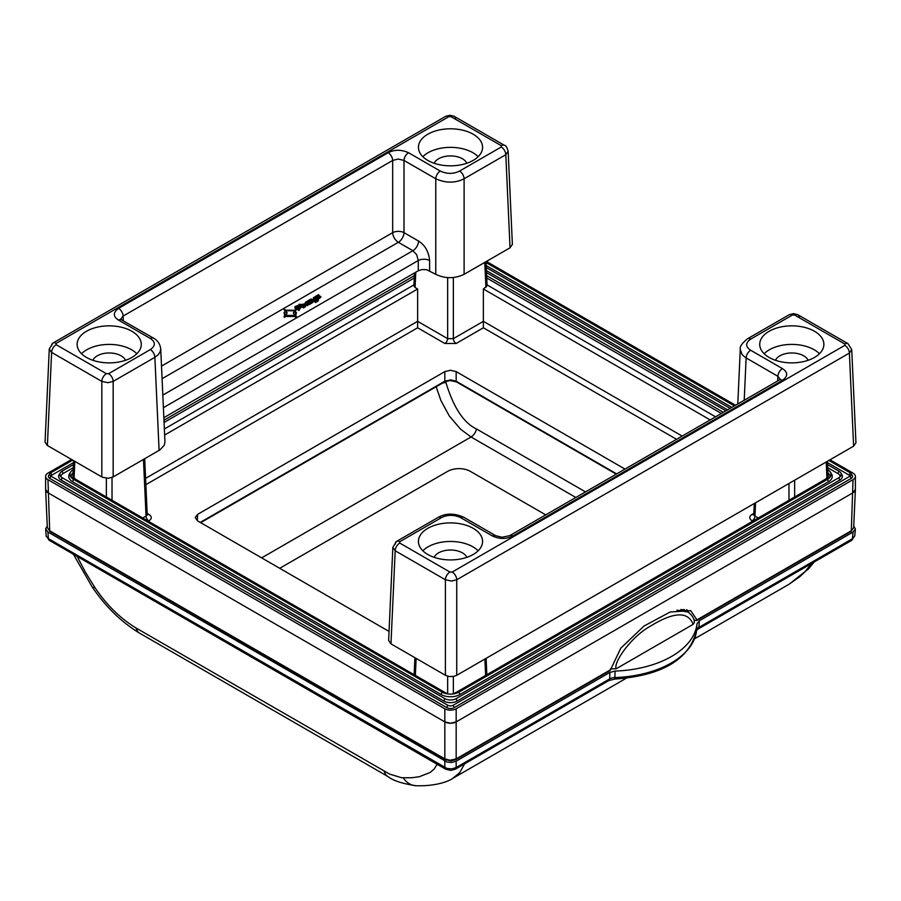 <?xml version="1.0" encoding="UTF-8"?>
<svg xmlns="http://www.w3.org/2000/svg" width="901" height="901" viewBox="0 0 901 901"><rect width="100%" height="100%" fill="white"/><g stroke="black" fill="none" stroke-linecap="round" stroke-linejoin="round"><path stroke-width="1.35" d="M811.497 563.564L804.773 572.011L799.784 576.719L789.085 584.22M626.218 678.25L452.696 778.43L459.792 772.562L464.544 763.879M47.269 525.947L45.624 528.876L47.967 532.029L447.031 762.066L451.401 762.494L456.165 761.165L609.876 672.416L615.068 671.076L614.887 677.552A7.996 4.449 -0.8 0 0 609.684 678.892L456.165 767.528L451.874 768.88L446.941 768.452L48.451 538.674L46.221 536.286L45.624 528.876M697.002 623.774L699.334 620.766L853.044 532.029L855.376 529L854.745 535.949L852.661 538.618L698.906 627.378A7.996 4.539 -1.8 0 0 696.574 630.385L697.002 623.774A87.194 50.343 180 0 1 615.068 671.076M855.376 529L853.731 525.947M680.604 609.605L688.06 612.038C692.328 615.327 694.412 618.863 694.322 622.636L693.151 624.337L616.047 668.857L610.371 668.846M585.504 491.89L476.516 428.966C463.666 422.952 453.462 407.443 445.916 382.429L445.68 381.36M476.516 428.966A8.019 4.629 -60 0 1 471.043 436.985L460.58 429.203L449.317 416.003L440.882 400.472L436.174 386.72M545.713 514.865L470.345 471.347A16.038 9.258 0 0 0 447.662 471.347L279.715 568.306M688.06 612.038L676.933 610.168M693.151 624.337C688.026 611.171 673.802 611.768 650.488 626.139C632.209 635.915 613.525 661.593 616.047 668.857M77.182 556.458L85.268 571.944L94.943 587.61A20.047 6.025 146.5 0 1 91.913 586.528L91.913 586.528C105.293 606.463 121.241 622.039 139.779 633.268L387.914 776.516C393.084 780.66 402.533 783.735 416.273 785.762L416.273 785.762C437.008 786.246 449.025 781.066 452.696 778.43M94.943 587.61C106.6 604.965 120.329 618.435 136.107 628.042L389.683 774.139L401.711 777.754L411.622 777.754L419.213 776.752L430.261 772.427L434.271 768.902L437.131 764.273M609.876 672.416L609.684 678.892A4.009 2.32 -120 0 1 608.862 680.559L455.332 769.195A4.009 2.32 -120 0 0 456.165 767.528L456.165 761.165M854.767 535.791L851.603 540.409L698.084 629.044A4.009 2.32 -120 0 0 698.906 627.378L699.334 620.766M45.613 489.389L47.967 492.746L444.835 721.881L47.967 492.746A8.019 4.629 180 0 1 45.613 489.48L45.613 476.381A8.019 4.629 0 0 0 47.967 479.659L444.835 708.783A8.019 4.629 0 0 0 456.165 708.783L853.033 479.659A8.019 4.629 0 0 0 855.387 476.381A8.019 4.629 0 0 0 853.033 473.115L829.979 459.803M444.835 708.783L444.835 721.881L450.5 723.233L456.165 721.881L853.033 492.746L456.165 721.881A8.019 4.629 180 0 1 444.835 721.881L444.835 758.89L49.69 530.757L47.336 527.614L50.017 531.455A1.599 0.924 -60 0 1 49.69 530.757L47.967 479.659M855.387 476.381L855.387 489.48A8.019 4.629 180 0 1 853.033 492.746L855.387 489.389M753.822 513.367L752.121 514.358C748.979 516.453 748.979 518.638 752.121 520.902A4.009 2.32 120 0 0 754.959 516.082L758.282 517.996M415.766 272.226L415.079 287.52L417.625 288.984L417.625 327.784L444.835 343.484L456.165 343.484A4.009 2.32 60 0 1 453.338 338.663L483.375 321.319L483.375 327.784L676.561 439.316M148.316 521.229L148.879 520.902C152.021 518.796 152.021 516.622 148.879 514.358A4.009 2.32 -60 0 1 147.268 514.708M200.247 522.422L444.835 381.213L444.835 371.617L197.612 514.358L195.258 517.512L197.612 520.902L389.029 631.421M444.835 371.617L450.5 370.266L456.165 371.617L624.99 469.094M752.121 514.358A4.009 2.32 -120 0 0 753.732 514.708M754.126 514.55L753.641 514.921L754.959 516.082L755.556 502.769M487.092 285.82L483.375 288.984L710.157 419.922M483.375 288.984L483.375 321.319L682.158 436.084M444.835 343.484A4.009 2.32 120 0 0 447.662 338.663L453.338 338.663L453.338 277.542M164.646 435.048L417.625 288.984M148.879 520.902A4.009 2.32 60 0 1 146.041 516.082L147.359 514.921L146.874 514.55M415.079 287.52L413.908 285.82M413.942 284.896L164.365 428.989M715.54 416.814L487.058 284.896M695.752 620.53L696.957 619.865L695.752 620.53L693.905 619.674M855.387 489.603L853.664 527.614L851.535 530.621L696.957 619.865L690.695 610.641L670.153 612.016L643.922 626.094L620.721 648.281L610.529 669.77L609.459 670.355M686.799 609.628L688.691 612.421M683.713 609.425L685.976 610.867M610.529 669.77L456.165 758.89L450.128 760.253L444.835 758.89A1.599 0.924 -60 0 0 445.162 759.588L450.827 760.883L455.838 759.588A1.599 0.924 -120 0 0 456.165 758.89L456.165 708.783M851.727 349.611L855.95 442.774L853.607 446.164L849.384 353.068L851.727 349.611L848.055 343.72L797.847 314.731A6.42 3.705 -60 0 1 799.176 317.535M399.729 541.738L399.729 543.055L449.937 572.034L452.201 572.034L844.845 345.342L844.845 344.036L794.637 315.046L792.373 315.046L750.668 339.125C745.352 342.932 745.352 346.637 750.668 350.252L782.417 368.588C788.06 372.271 788.06 376.201 782.417 380.368L512.86 535.994C506.486 539.249 499.683 539.249 492.453 535.994L460.704 517.658C453.924 514.595 447.504 514.595 441.434 517.658L399.729 541.738A6.42 3.705 -120 0 0 396.519 541.422L392.847 547.324L388.624 640.476L390.966 643.866L445.398 675.299L449.284 676.538L453.71 676.392L456.739 675.299L853.607 446.164M782.417 368.588A6.42 3.705 120 0 0 777.89 376.303L780.232 379.298M473.183 528.324A32.076 18.516 0 0 0 438.044 524.348A32.076 18.516 0 0 0 418.436 541.647A32.076 18.516 0 0 0 450.5 559.926A32.076 18.516 0 0 0 482.564 541.647A32.076 18.516 0 0 0 473.183 528.324M814.481 331.275A32.076 18.516 0 0 0 779.354 327.3A32.076 18.516 0 0 0 759.734 344.587A32.076 18.516 0 0 0 791.81 362.878A32.076 18.516 0 0 0 823.874 344.587A32.076 18.516 0 0 0 814.481 331.275M819.448 353.755A31.681 18.29 0 0 0 814.211 349.757A31.681 18.29 0 0 0 764.161 353.755M808.129 360.299A16.849 9.731 0 0 0 803.715 355.816A16.849 9.731 0 0 0 787.339 353.316A16.849 9.731 0 0 0 775.479 360.299M478.138 550.804A31.681 18.29 0 0 0 472.901 546.817A31.681 18.29 0 0 0 422.862 550.804M466.831 557.347A16.849 9.731 0 0 0 462.416 552.865A16.849 9.731 0 0 0 446.029 550.365A16.849 9.731 0 0 0 434.169 557.347M750.668 339.125A6.42 3.705 -120 0 0 747.458 338.81C741.883 343.349 739.484 346.896 740.273 349.43L742.041 354.51L745.251 357.415L777.89 376.303L777.676 380.943M445.398 675.299L445.398 579.76L451.514 581.044L456.739 579.76L849.384 353.068A6.42 3.705 60 0 0 844.845 345.342M392.847 547.324L395.19 550.77L445.398 579.76A6.42 3.705 120 0 1 449.937 572.034M492.453 535.994A6.42 3.705 -60 0 1 495.663 535.678L463.914 517.343A6.42 3.705 -60 0 0 460.704 517.658M512.86 535.994A6.42 3.705 -120 0 0 509.651 535.678L501.925 537.244L495.663 535.678M782.417 380.368A6.42 3.705 -120 0 0 779.219 380.053L509.651 535.678M440.296 171.066C447.076 174.13 453.496 174.13 459.566 171.066L501.271 146.987L501.271 145.68L451.063 116.691L448.799 116.691L56.155 343.382L56.155 344.689L106.363 373.678L108.627 373.678L150.332 349.599C155.648 345.804 155.648 342.087 150.332 338.472L118.583 320.137C112.94 316.454 112.94 312.534 118.583 308.356L388.14 152.731C394.514 149.476 401.317 149.476 408.547 152.731L440.296 171.066A6.42 3.705 120 0 0 435.769 178.781C445.725 183.218 455.174 183.218 464.105 178.781L505.81 154.702L508.153 151.255L512.376 244.408L510.034 247.798L464.105 274.321C454.656 278.781 445.207 278.781 435.769 274.321L426.601 269.681L422.164 269.534L418.278 270.773L163.858 417.67M160.727 348.777L164.951 441.929L164.264 445.252L159.894 449.926L113.166 476.933L108.39 478.262L102.5 477.282L101.824 476.933L101.824 381.393L107.94 382.688L113.166 381.393L154.871 357.314L158.103 354.836L160.108 351.953L160.727 348.777C159.995 343.878 157.596 340.341 153.542 338.157L120.768 319.416M56.155 343.382A6.42 3.705 -120 0 0 52.945 343.067L49.273 348.957L45.05 442.121L47.393 445.511L101.824 476.933M162.833 395.089L412.906 250.703L416.667 254.69L418.278 260.524A8.019 4.381 180 0 1 429.619 260.524L429.619 270.773M162.09 378.702L398.343 242.301L412.906 250.703A8.019 4.629 120 0 0 418.571 241.063C425.047 245.173 428.73 251.661 429.619 260.524M118.583 320.137A6.42 3.705 -60 0 1 121.781 319.821M427.817 160.412A32.076 18.516 0 0 0 462.585 164.466A32.076 18.516 0 0 0 482.564 147.539A32.076 18.516 0 0 0 450.5 128.798A32.076 18.516 0 0 0 418.436 147.539A32.076 18.516 0 0 0 427.817 160.412M86.519 357.46A32.076 18.516 0 0 0 121.286 361.515A32.076 18.516 0 0 0 141.266 344.587A32.076 18.516 0 0 0 109.19 325.847A32.076 18.516 0 0 0 77.126 344.587A32.076 18.516 0 0 0 86.519 357.46M136.839 353.755A31.681 18.29 0 0 0 109.19 344.407A31.681 18.29 0 0 0 81.552 353.755M125.521 360.299A16.849 9.731 0 0 0 109.19 352.967A16.849 9.731 0 0 0 92.871 360.299M478.138 156.706A31.681 18.29 0 0 0 450.5 147.359A31.681 18.29 0 0 0 422.862 156.706M466.831 163.25A16.849 9.731 0 0 0 450.5 155.918A16.849 9.731 0 0 0 434.169 163.25M49.273 348.957L51.413 352.28L101.824 381.393A6.42 3.705 120 0 1 106.363 373.678M508.153 151.255L508.153 151.255C506.981 147.212 505.754 145.252 504.481 145.354L454.273 116.375A6.42 3.705 -60 0 1 455.602 119.169M408.547 152.731A6.42 3.705 120 0 0 404.008 160.446L435.769 178.781L435.769 274.321M388.14 152.731A6.42 3.705 60 0 1 392.678 160.446L398.152 159.038L404.008 160.446L404.008 232.649L418.571 241.063M398.343 242.301A8.019 4.629 120 0 0 404.008 232.649A8.019 4.381 180 0 0 392.678 232.649A8.019 4.629 60 0 0 398.343 242.301M284.953 315.733L283.995 312.838L285.651 310.394A6.893 3.976 0 0 0 285.088 310.023L284.299 309.268L285.358 309.876A6.893 3.976 0 0 0 286 310.203L294.469 310.203A6.893 3.976 0 0 0 295.1 309.876L296.429 309.415L295.505 310.935M295.517 315.733L296.463 312.838L294.807 310.394A6.893 3.976 0 0 1 295.37 310.023L296.429 309.415M296.429 316.262L296.159 317.4L295.1 316.792A6.893 3.976 0 0 0 294.469 316.465L294.469 315.485A6.893 3.976 0 0 1 295.1 315.812L296.429 316.262L295.37 315.654A6.893 3.976 0 0 1 294.807 315.282L296.463 312.838M286 316.465L286 315.485A6.893 3.976 0 0 0 285.358 315.812L284.04 316.262L284.299 317.4L285.358 316.792A6.893 3.976 0 0 1 286 316.465L294.469 316.465M284.953 310.935L284.04 309.415M299.425 307.162L297.679 306.599L296.609 307.218M299.796 309.066L299.031 310.485L295.235 308.3L295.179 306.543L299.087 305.101L300.855 306.858L298.828 308.029L299.864 306.43L298.479 305.63L296.136 306.509L299.796 309.066L299.031 309.505L295.235 307.32L295.179 306.543M295.179 307.523L295.235 308.3L295.179 307.523M300.799 306.081L300.855 307.838L300.799 307.061L300.855 307.838L299.267 308.75M304.301 306.464L303.536 306.903L300.427 305.112L301.193 304.673L304.301 306.464L304.301 307.444L303.536 307.894L301.069 306.475M304.763 305.507L302.511 305.428M305.484 302.195L305.462 303.896L308.57 303.997L307.511 304.617L305.394 304.538L304.741 306.216L304.797 304.527L301.644 304.414L304.82 303.874L305.484 302.195L305.416 303.896M308.57 303.997L307.511 305.597L305.394 305.529L304.741 307.196L304.741 306.216M312.253 302.86L312.253 301.88L308.581 303.479L309.02 304.718L312.253 302.86L312.253 302.128M309.212 303.119L307.658 303.468L306.531 301.587L309.764 299.729L307.218 301.711L311.127 300.979L312.467 301.508L312.478 302.488M307.658 303.468L306.317 302.927L306.531 301.587M310.203 299.988L309.572 301.328M315.159 299.684L313.357 298.636L314.122 297.206L317.918 299.402L317.974 300.168L315.53 301.576L317.017 300.213L316.454 299.447L314.021 300.855L310.271 299.436L311.048 298.986L314.089 300.303L316.014 299.188L313.357 297.657M317.918 299.402L317.974 301.159L317.918 300.382L317.974 301.159L315.53 302.567L315.091 301.328M316.555 300.483L314.021 301.835L314.021 300.855M312.467 301.677L314.021 301.835M311.228 300.957L310.271 299.436M318.064 299.504L320.925 297.116M317.895 298.107L316.341 298.456L315.215 296.575L318.436 294.717L315.902 296.699L319.81 295.967L320.925 296.868L317.704 298.727L320.249 296.744L316.341 297.476M318.886 294.976L318.256 296.316M287.059 313.334L285.854 311.532L284.378 313.334M292.802 310.755L287.656 310.755M296.08 313.334L294.616 311.532L293.411 313.334M292.802 315.913L287.656 315.913M120.768 319.067L123.11 316.082L123.324 320.711M118.583 308.356A6.42 3.705 60 0 1 123.11 316.082L392.678 160.446L392.678 232.649L161.516 366.11M296.159 317.4L296.159 316.42M286 315.485L294.469 315.485M284.299 317.4L284.299 316.42M284.04 316.262L285.088 315.654A6.893 3.976 0 0 0 285.651 315.282L283.995 312.838M285.854 315.136L287.115 312.838L285.854 310.552L284.322 312.838L285.854 315.136M286.259 310.316L294.199 310.316L286.259 310.316M294.616 310.552L293.354 312.838L294.616 315.136L296.147 312.838L294.616 310.552L294.616 311.532M294.199 315.373L286.259 315.373L294.199 315.373M299.875 304.797L299.042 304.313L300.641 304.358L299.875 305.552M308.581 303.479L311.566 301.756L307.658 302.488M315.215 296.575L314.99 297.916M285.854 311.532L285.854 310.552M299.031 310.485L299.031 309.505M298.794 308.48L298.794 307.534M298.479 306.622L298.479 305.63M299.042 305.067L299.042 304.313M300.641 304.988L300.641 304.358M303.536 307.894L303.536 306.903M300.427 305.867L300.427 305.112M307.511 305.597L307.511 304.617M305.394 305.529L305.394 304.538M305.349 306.836L305.349 305.856M309.02 304.718L309.02 303.738M315.53 302.567L315.53 301.576M316.454 300.427L316.454 299.447M312.681 301.801L312.681 300.821M735.531 405.27L486.405 261.436M71.584 459.476L47.967 473.115A8.019 4.629 0 0 0 45.613 476.381M828.852 460.456L850.206 472.788A4.009 2.32 180 0 1 851.118 473.599L852.245 475.323A5.215 3.007 180 0 1 851.051 478.51L454.183 707.645A5.215 3.007 180 0 1 446.817 707.645L49.949 478.51A5.215 3.007 180 0 1 48.755 475.323L49.882 473.599A4.009 2.32 180 0 1 50.794 472.788L72.722 460.129M163.971 420.215L414.37 275.65M71.416 477.733A10.823 6.251 180 0 1 73.06 472.845M827.94 472.845A10.823 6.251 180 0 1 829.584 477.733M486.63 275.65L723.345 412.309M486.743 278.004L721.363 413.458M826.893 477.248A8.019 4.629 180 0 1 824.685 479.659L456.165 692.418A8.019 4.629 180 0 1 453.338 693.477M447.662 693.477A8.019 4.629 180 0 1 444.835 692.418L76.315 479.659A8.019 4.629 180 0 1 74.107 477.248M164.072 422.445L414.257 278.004M827.478 462.607L849.35 475.244A2.804 1.622 180 0 1 850.127 476.1M486.18 265.558L731.849 407.398M50.873 476.1A2.804 1.622 180 0 1 51.65 475.244L73.522 462.607M827.568 464.623L838.865 471.144A8.019 4.629 180 0 1 840.689 472.788L841.816 474.5A9.224 5.327 180 0 1 839.709 480.143L457.021 701.091A9.224 5.327 180 0 1 443.979 701.091L61.291 480.143A9.224 5.327 180 0 1 59.184 474.5L60.311 472.788A8.019 4.629 180 0 1 62.135 471.144L73.431 464.623M61.054 476.911A6.814 3.931 180 0 1 62.991 473.599L73.285 467.653M827.715 467.653L838.009 473.599A6.814 3.931 180 0 1 839.946 476.911M486.405 270.604L727.591 409.854M827.805 469.68A12.028 6.949 180 0 1 830.272 471.966L831.398 473.678A13.233 7.636 180 0 1 828.368 481.787L459.859 694.547A13.233 7.636 180 0 1 441.141 694.547L72.632 481.787A13.233 7.636 180 0 1 69.602 473.678L70.728 471.966A12.028 6.949 180 0 1 73.195 469.68M486.495 272.62L725.891 410.833M830.272 471.966A12.028 6.949 180 0 1 830.272 476.877A12.028 6.949 180 0 1 827.523 479.332L459.003 692.092A12.028 6.949 180 0 1 441.997 692.092L73.477 479.332A12.028 6.949 180 0 1 70.728 476.877A12.028 6.949 180 0 1 70.728 471.966M851.118 473.599A4.009 2.32 180 0 1 851.118 475.244A4.009 2.32 180 0 1 850.206 476.055L453.338 705.19A4.009 2.32 180 0 1 447.662 705.19L50.794 476.055A4.009 2.32 180 0 1 49.882 475.244A4.009 2.32 180 0 1 49.882 473.599M486.033 262.54L734.394 405.923M486.27 267.574L730.148 408.378M840.689 472.788A8.019 4.629 180 0 1 840.689 476.055A8.019 4.629 180 0 1 838.865 477.699L456.165 698.635A8.019 4.629 180 0 1 444.835 698.635L62.135 477.699A8.019 4.629 180 0 1 60.311 476.055A8.019 4.629 180 0 1 60.311 472.788M445.916 382.429L442.481 383.083M575.818 497.476L471.043 436.985L261.65 557.877M47.967 532.029A120.7 65.942 -122.5 0 0 48.451 538.674A4.009 2.32 -60 0 0 49.273 540.341L46.12 535.768M403.276 777.867A20.047 17.063 92 0 0 416.273 785.762M384.243 771.301A20.047 11.578 120 0 0 387.914 776.516M851.603 540.409A4.009 2.32 -120 0 0 852.436 538.742L853.044 532.029M698.084 629.044L696.574 630.475A4.009 3.266 -174.4 0 0 696.574 630.385A86.766 50.096 180 0 1 614.887 677.552L614.797 679.072L608.862 680.559M455.332 769.195L450.737 770.411L445.668 769.195A4.009 2.32 -60 0 1 444.835 767.528L444.835 761.165M136.107 628.042A20.047 11.578 120 0 0 139.779 633.268M794.637 480.21L794.637 497.003M484.896 659.036L485.639 675.401M453.338 676.46L453.338 693.928M826.206 461.988L827.005 479.625M752.121 520.902L752.684 521.229M456.165 343.484L483.375 327.784M145.872 484.67L417.625 327.784M148.879 514.358L147.178 513.367M145.59 478.375L417.625 321.319L447.662 338.663L447.662 277.632M142.718 517.996L146.041 516.082L143.473 459.431M112.028 477.474L112.028 500.28M106.363 478.24L106.363 497.003M74.828 461.346L73.995 479.625M447.662 676.212L447.662 693.928M416.127 658.394L415.361 675.401M484.783 262.382L485.921 287.52M788.972 483.477L788.972 500.28M197.319 520.722L197.612 514.358M456.503 381.923A1.599 0.924 120 0 1 456.165 381.213L450.725 379.873L444.835 381.213A1.599 0.924 60 0 1 444.497 381.923L450.027 380.515L456.503 381.923L616.239 474.14M616.678 473.892L456.165 381.213L456.165 371.617M853.664 527.614L850.983 531.455A1.599 0.924 -120 0 0 851.31 530.757L853.033 479.659M750.668 350.252A6.42 3.705 120 0 0 746.129 357.967L744.215 400.258M844.845 344.036A6.42 3.705 -60 0 1 848.055 343.72M794.637 315.046A6.42 3.705 -60 0 1 797.847 314.731L793.612 313.604L789.163 314.731L747.458 338.81M792.373 315.046A6.42 3.705 -120 0 0 789.163 314.731M452.201 572.034A6.42 3.705 60 0 1 456.739 579.76L456.739 675.299M399.729 543.055A6.42 3.705 120 0 0 395.19 550.77L390.966 643.866M441.434 517.658A6.42 3.705 -120 0 0 438.224 517.343L396.519 541.422A6.42 3.705 -120 0 0 395.19 544.227M438.224 517.343L438.224 517.343C445.916 513.074 454.476 513.074 463.914 517.343M163.396 407.68L418.278 260.524L418.278 270.773M150.332 338.472A6.42 3.705 -60 0 1 153.542 338.157M56.155 344.689A6.42 3.705 120 0 0 51.616 352.404L47.393 445.511M108.627 373.678A6.42 3.705 60 0 1 113.166 381.393L113.166 476.933M150.332 349.599A6.42 3.705 60 0 1 154.871 357.314L159.094 450.421M464.105 274.321L464.105 178.781A6.42 3.705 60 0 0 459.566 171.066M510.034 247.798L505.81 154.702A6.42 3.705 60 0 0 501.271 146.987M448.799 116.691A6.42 3.705 -120 0 0 445.59 116.375L52.945 343.067A6.42 3.705 -120 0 0 51.616 345.86M445.59 116.375L450.038 115.238L454.273 116.375A6.42 3.705 -60 0 0 451.063 116.691M501.271 145.68A6.42 3.705 -60 0 1 504.481 145.354M295.37 310.811L295.37 310.023M295.1 316.792L295.1 315.812M285.358 316.792L285.358 315.812M285.088 310.811L285.088 310.023M297.679 306.599L297.679 305.619M828.368 481.787L827.523 479.332M459.859 694.547L459.003 692.092M441.141 694.547L441.997 692.092M72.632 481.787L73.477 479.332M851.051 478.51L850.206 476.055M454.183 707.645L453.338 705.19M446.817 707.645L447.662 705.19M49.949 478.51L50.794 476.055M850.206 472.788L849.35 475.244M50.794 472.788L51.65 475.244M839.709 480.143L838.865 477.699M457.021 701.091L456.165 698.635M443.979 701.091L444.835 698.635M61.291 480.143L62.135 477.699M62.135 471.144L62.991 473.599M838.865 471.144L838.009 473.599M814.166 562.033L808.501 568.903L789.107 584.208L694.648 638.741M686.765 611.283L681.64 609.515M73.42 554.284L91.913 586.528M696.574 630.475C689.434 659.464 662.167 675.66 614.797 679.072M445.668 769.195L49.273 540.341M486.112 658.327L486.855 674.703M144.689 458.733L147.223 514.415M73.612 460.648L72.778 478.893M414.494 272.969L413.908 285.786M485.999 261.673L487.092 285.786M754.272 503.513L753.777 514.415M827.422 461.278L828.222 478.893M414.91 657.696L414.145 674.703M200.686 522.681L444.497 381.923M850.983 531.455L696.586 620.586M610.225 670.457L455.838 759.588M445.162 759.588L50.017 531.455M45.613 489.603L47.336 527.614M740.273 349.43L737.795 403.963M780.232 379.648L779.219 380.053M294.92 307.894L294.931 306.903M301.08 307.466L301.069 306.486M318.233 300.776L318.222 299.796"/></g></svg>
